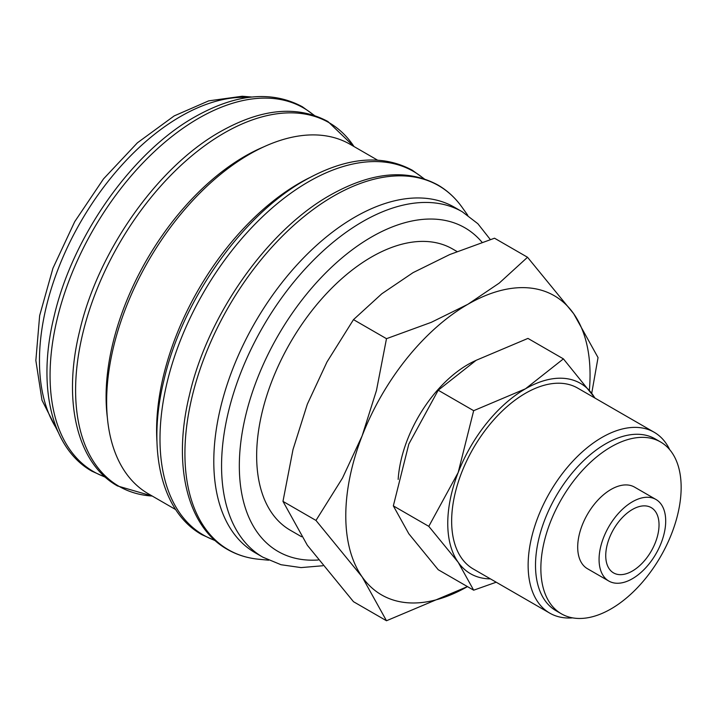 <?xml version="1.0" encoding="UTF-8"?>
<svg xmlns="http://www.w3.org/2000/svg" width="717" height="717" viewBox="0 0 717 717"><rect width="100%" height="100%" fill="white"/><g stroke="black" fill="none" stroke-linecap="round" stroke-linejoin="round"><path stroke-width="1.08" d="M490.329 239.559L477.863 223.713L462.286 211.784L454.515 207.294A199.425 115.141 120 0 0 300.835 260.719A199.425 115.141 120 0 0 213.791 461.407A199.425 115.141 120 0 0 255.091 552.699L262.861 557.19L281.037 564.727L301.041 567.595L322.784 565.758M467.78 215.279L461.918 207.07A210.206 121.361 120 0 0 458.826 203.019A210.206 121.361 120 0 0 333.566 196.1A210.206 121.361 120 0 0 184.923 453.556A210.206 121.361 120 0 0 253.54 558.579A210.206 121.361 120 0 0 258.604 559.224L268.651 560.201M377.474 160.097L350.21 144.35A201.782 116.495 120 0 0 194.719 198.412A201.782 116.495 120 0 0 106.645 401.475A201.782 116.495 120 0 0 148.428 493.843L175.701 509.59M309.421 177.762A201.782 116.495 120 0 0 156.602 430.317A201.782 116.495 120 0 0 156.969 441.815M263.686 146.886A196.279 113.322 120 0 0 106.089 396.662A196.279 113.322 120 0 0 107.362 417.644M315.973 520.434L362.139 576.889L386.49 620.752L467.457 586.605A172.725 99.726 120 0 1 362.139 576.889A172.725 99.726 120 0 1 345.782 515.819A172.725 99.726 120 0 1 362.139 435.855L342.484 478.087L315.973 520.434L282.973 501.371L293.011 449.523L307.324 404.209L326.979 361.977L353.49 319.63L381.803 293.782L413.091 272.621L449.738 254.553L494.515 238.205L527.524 257.26L499.211 283.116L467.914 304.268L431.267 322.336L386.49 338.684L376.452 390.532L362.139 435.855A172.725 99.726 120 0 1 467.914 304.268A172.725 99.726 120 0 1 573.69 313.723L527.524 257.26M589.374 390.075A172.725 99.726 120 0 0 590.055 374.794A172.725 99.726 120 0 0 573.69 313.723L598.041 357.586L591.722 393.301M386.49 620.752L353.49 601.697L307.324 545.234L282.973 501.371M595.101 398.159L563.41 358.876L525.48 388.793L473.668 410.689L458.172 472.53L428.793 526.35L458.172 562.271L473.668 590.19L496.209 582.213M594.85 398.016A109.916 63.463 120 0 0 592.789 394.807A109.916 63.463 120 0 0 525.48 388.793A109.916 63.463 120 0 0 458.172 472.53A109.916 63.463 120 0 0 447.758 523.41A109.916 63.463 120 0 0 458.172 562.271A109.916 63.463 120 0 0 490.428 578.879M473.668 590.19L438.212 569.719L408.833 533.789L393.337 505.879L408.833 444.038L438.212 390.218L476.142 360.301L527.954 338.406L563.41 358.876M655.938 499.462L634.554 487.121A47.107 27.201 120 0 0 598.256 499.74A47.107 27.201 120 0 0 577.696 547.143A47.107 27.201 120 0 0 587.447 568.715L608.832 581.057A47.107 27.201 120 0 0 645.13 568.438A47.107 27.201 120 0 0 665.699 521.026A47.107 27.201 120 0 0 655.938 499.462A47.107 27.201 120 0 0 619.64 512.081A47.107 27.201 120 0 0 599.071 559.493A47.107 27.201 120 0 0 608.832 581.057M660.608 442.004L655.257 438.921A99.197 57.27 120 0 0 578.816 465.494A99.197 57.27 120 0 0 535.509 565.328A99.197 57.27 120 0 0 556.06 610.741L561.402 613.824A99.197 57.27 120 0 0 637.852 587.25A99.197 57.27 120 0 0 681.15 487.417A99.197 57.27 120 0 0 660.608 442.004A99.197 57.27 120 0 0 584.158 468.577A99.197 57.27 120 0 0 540.86 568.411A99.197 57.27 120 0 0 561.402 613.824M669.732 449.72A104.422 60.291 120 0 0 654.182 432.261A104.422 60.291 120 0 0 573.708 460.242A104.422 60.291 120 0 0 528.133 565.328A104.422 60.291 120 0 0 549.76 613.134A104.422 60.291 120 0 0 572.65 617.875M549.76 613.134L473.274 568.975A104.422 60.291 -60 0 1 451.647 521.169A104.422 60.291 -60 0 1 497.222 416.084A104.422 60.291 -60 0 1 577.687 388.103L654.182 432.261M301.552 536.737L290.277 530.221A162.365 93.739 -60 0 1 256.65 455.895A162.365 93.739 -60 0 1 327.517 292.5A162.365 93.739 -60 0 1 452.642 249.005L457.043 251.55M659.031 524.871A37.687 21.761 -60 0 1 642.584 562.8A37.687 21.761 -60 0 1 613.546 572.901A37.687 21.761 -60 0 1 605.74 555.648A37.687 21.761 -60 0 1 622.186 517.719A37.687 21.761 -60 0 1 651.224 507.618A37.687 21.761 -60 0 1 659.031 524.871M438.212 390.218L473.668 410.689M393.337 505.879L428.793 526.35M398.168 479.422A98.928 57.118 -60 0 1 475.846 360.472M353.49 319.63L386.49 338.684M462.286 211.784A199.425 115.141 120 0 0 362.578 221.661A199.425 115.141 120 0 0 221.562 465.898A199.425 115.141 120 0 0 262.861 557.19M482.075 242.31A186.859 107.882 120 0 0 371.46 237.04A186.859 107.882 120 0 0 239.326 465.898A186.859 107.882 120 0 0 318.24 559.986M423.828 178.721A209.973 121.227 120 0 0 308.462 181.804A209.973 121.227 120 0 0 159.99 438.965A209.973 121.227 120 0 0 215.001 540.421M354.01 146.546A209.973 121.227 120 0 0 224.08 133.084A209.973 121.227 120 0 0 75.599 390.245A209.973 121.227 120 0 0 152.237 496.039M313.903 115.258A209.973 121.227 120 0 0 198.537 118.341A209.973 121.227 120 0 0 50.065 375.502A209.973 121.227 120 0 0 105.076 476.957M248.36 97.44A199.425 115.141 120 0 0 180.478 116.521A199.425 115.141 120 0 0 39.462 360.768A199.425 115.141 120 0 0 56.876 429.098M458.826 203.019C452.786 195.589 445.777 189.566 437.8 184.95C407.238 168.54 371.379 171.937 330.241 195.141C267.307 230.444 207.76 315.086 189.494 394.816C172.331 464.482 186.85 526.735 227.388 549.401C235.373 553.999 244.094 557.055 253.54 558.579M424.285 178.874L412.266 170.207C381.695 153.796 345.845 157.193 304.698 180.397C241.772 215.7 182.217 300.342 163.96 380.073C146.797 449.738 161.316 511.992 201.853 534.658L215.36 540.743M354.028 146.564L327.875 121.487C297.313 105.076 261.454 108.473 220.316 131.677C157.381 166.98 97.835 251.622 79.569 331.353C62.415 401.018 76.925 463.272 117.463 485.938L152.255 496.047M314.36 115.41L302.341 106.743C271.77 90.333 235.92 93.73 194.782 116.934C131.847 152.237 72.292 236.87 54.035 316.609C36.872 386.275 51.391 448.528 91.928 471.194L105.444 477.28M251.757 97.028L242.212 96.248L208.719 100.855L174.195 115.903L137.395 142.817L103.508 178.891L74.711 221.678L52.924 268.292L39.65 315.597L35.85 360.508L41.998 400.238L58.22 432.243"/></g></svg>
